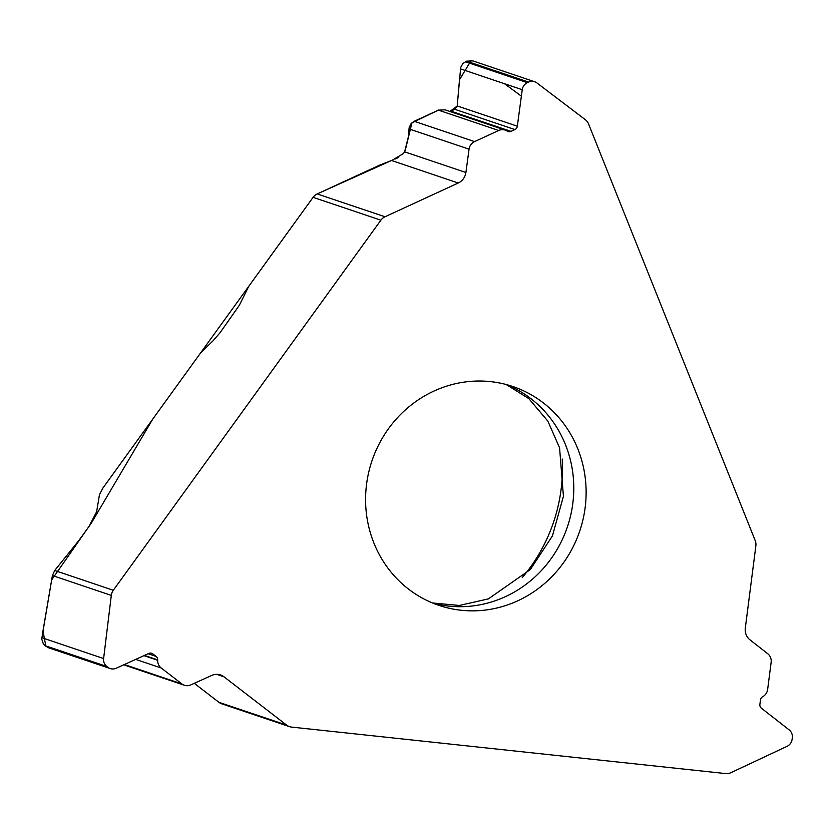 <?xml version="1.0" encoding="UTF-8"?>
<svg xmlns="http://www.w3.org/2000/svg" width="834" height="834" viewBox="0 0 834 834"><rect width="100%" height="100%" fill="white"/><g stroke="black" fill="none" stroke-linecap="round" stroke-linejoin="round"><path stroke-width="1.25" d="M385.006 216.777L458.262 183A13.125 12.458 108.6 0 0 465.904 172.492L404.626 151.84L403.395 153.55L392.23 160.232L379.824 165.049L317.212 193.926L385.006 216.777A10.498 9.966 -71.4 0 0 380.877 220.186L113.309 590.274A10.498 9.966 -71.4 0 0 111.308 595.393L52.406 575.543L41.7 639L43.472 644.275L48.216 647.664M52.406 575.543L54.69 570.508L77.958 541.631A16.805 5.014 127.6 0 0 79.73 539.306L89.134 526.296L96.629 511.732L99.444 494.802L102.957 487.973L200.64 352.865L212.889 340.95L219.936 332.86L239.327 305.307L248.761 286.302L313.084 197.335A10.498 9.966 108.6 0 1 317.212 193.926M219.165 702.499L194.28 683.317L218.915 702.311L286.708 725.163A10.498 9.966 -71.4 0 0 289.481 726.643A10.498 9.966 -71.4 0 0 291.504 727.081L725.684 773.577A10.498 9.966 -71.4 0 0 730.886 772.691L787.025 746.347A8.82 8.371 -71.4 0 0 792.123 739.258L792.3 737.861A8.82 8.371 -71.4 0 0 789.141 729.886L761.4 708.202A4.201 3.993 108.6 0 1 759.889 704.396L760.452 700.007A4.201 3.993 108.6 0 1 762.568 696.797L762.922 696.599A9.455 8.976 -71.4 0 0 767.655 689.374L771.137 662.279A9.455 8.976 108.6 0 0 767.749 653.741L750.016 639.876A13.125 12.458 108.6 0 1 745.315 628.012L755.854 545.884A10.498 9.966 -71.4 0 0 755.187 540.547L588.575 123.974A10.498 9.966 -71.4 0 0 585.374 119.742L536.929 82.941A8.82 8.371 -71.4 0 0 528.631 82.076L466.613 61.174L462.787 63.613L460.67 67.585L457.209 105.939L454.874 109.327L449.87 111.454L457.199 106.054M534.646 81.732L472.795 60.882L466.613 61.174M465.904 172.492L469.052 149.171A9.455 8.976 108.6 0 1 474.556 141.613L498.722 130.469A9.455 8.976 -71.4 0 1 506.957 130.938L507.301 131.157A4.201 3.993 108.6 0 0 510.961 131.365L514.88 129.562A4.201 3.993 108.6 0 0 517.33 126.195L522.24 89.707A8.82 8.371 -71.4 0 1 527.38 82.649L528.631 82.076M505.164 130.094L445.002 109.817L438.392 110.14L414.227 121.274L411.006 123.797L409.192 127.529L408.201 137.579L404.626 151.84L403.364 153.581M577.837 448.911A115.499 109.661 108.6 0 0 512.743 386.486A115.499 109.661 108.6 0 0 395.994 419.346A115.499 109.661 108.6 0 0 373.872 542.965A115.499 109.661 108.6 0 0 438.965 605.39A115.499 109.661 108.6 0 0 555.715 572.531A115.499 109.661 108.6 0 0 577.837 448.911M124.12 664.948L184.377 685.267A9.455 8.976 108.6 0 1 181.885 683.932L161.191 667.982A9.455 8.976 -71.4 0 1 157.689 660.288L157.709 659.871A4.201 3.993 108.6 0 0 156.146 656.452L152.789 653.866A4.201 3.993 108.6 0 0 148.848 653.429L116.187 668.232A8.82 8.371 -71.4 0 1 107.888 667.315L106.825 666.491A8.82 8.371 -71.4 0 1 103.614 658.537L111.308 595.393M184.377 685.267A9.455 8.976 108.6 0 0 190.767 684.912L211.648 675.457A13.125 12.458 108.6 0 1 220.53 674.967A13.125 12.458 108.6 0 1 223.992 676.822L216.652 674.341M124.068 664.938L125.913 665.344M286.708 725.163L223.992 676.822M218.915 702.311A10.498 9.966 108.6 0 0 221.677 703.792L289.481 726.643M562.22 459.023A161.723 153.55 -71.4 0 1 522.251 577.608M521.375 96.139L504.518 83.734M482.5 67.523L480.009 65.688M471.137 60.496L459.503 79.762L457.209 105.939L517.33 126.195M438.642 110.025L411.944 122.806L405.178 150.683M398.777 157.219L395.566 158.95M391.928 160.316L316.91 194.061M313.188 197.199L152.789 419.043L91.448 522.908L51.645 579.943L42.961 631.004L45.922 646.444M380.877 220.186L313.084 197.335M54.69 570.508L113.309 590.274M527.38 82.649L465.362 61.747M522.24 89.707L460.451 68.878M514.88 129.562L454.874 109.327M510.961 131.365L450.954 111.141M498.722 130.469L438.392 110.14M474.556 141.613L414.227 121.274M469.052 149.171L408.962 128.916M458.262 183L391.438 160.472M432.856 603.118A115.499 109.661 108.6 0 0 567.433 526.807A115.499 109.661 108.6 0 0 506.509 384.599M106.825 666.491L44.807 645.579M103.614 658.537L41.825 637.708M107.888 667.315L45.87 646.402M152.789 653.866L150.443 653.074M156.146 656.452L148.139 653.752M157.709 659.871L144.47 655.409M157.689 660.288L143.938 655.649M161.191 667.982L135.692 659.392M181.885 683.932L124.339 664.531M48.268 647.674L110.213 668.555M432.512 602.982L459.346 605.463L488.401 598.885L530.278 569.601L552.41 535.97L563.43 496.293L559.572 447.837L547.865 421.128L528.829 398.61L506.155 384.505"/></g></svg>
